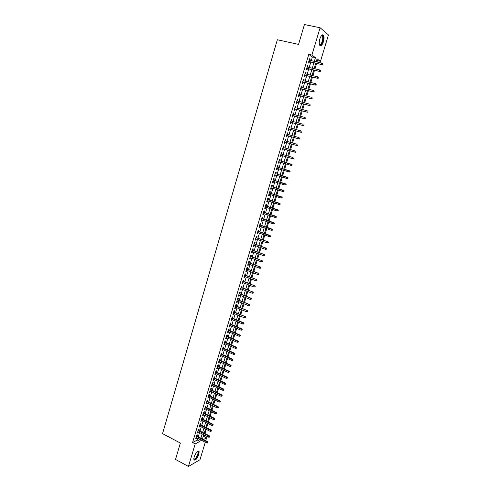 <?xml version="1.0" encoding="UTF-8"?>
<svg xmlns="http://www.w3.org/2000/svg" width="491" height="491" viewBox="0 0 491 491"><rect width="100%" height="100%" fill="white"/><g stroke="black" fill="none" stroke-linecap="round" stroke-linejoin="round"><path stroke-width="0.74" d="M194.074 457.084C195.94 452.53 197.615 450.67 199.107 451.524L198.916 454.347C197.069 458.882 195.393 460.736 193.89 459.901L194.074 457.084M319.868 38.875C321.151 35.303 322.378 34.112 323.551 35.309C324.244 36.757 324.201 38.912 323.422 41.76C322.151 45.319 320.924 46.498 319.745 45.301C319.052 43.871 319.095 41.729 319.868 38.875M205.281 442.213L199.978 459.736L188.446 466.45L175.52 459.435L180.375 443.066L162.546 433.633L277.341 39.753L298.553 44.399L304.438 24.55L320.101 27.76L328.454 34.922L320.476 61.301L317.069 58.828L316.179 61.792M317.026 61.989L317.444 60.608L320.476 61.301M203.041 437.027L204.029 436.505L204.452 435.106M204.919 433.571L206.202 429.318M206.662 427.784L207.951 423.512M208.411 421.984L209.712 417.688M210.166 416.172L211.474 411.845M211.928 410.335L213.241 405.989M213.689 404.486L215.009 400.116M215.463 398.624L216.789 394.23M217.237 392.739L218.569 388.326M219.017 386.84L220.355 382.403M220.803 380.924L222.147 376.462M222.589 374.995L223.945 370.502M224.387 369.048L225.75 364.531M226.185 363.076L227.554 358.54M227.99 357.098L229.365 352.532M229.8 351.096L231.187 346.511M231.617 345.081L233.01 340.466M233.434 339.042L234.833 334.408M235.263 332.99L236.668 328.332M237.092 326.926L238.509 322.237M238.927 320.838L240.351 316.124M240.774 314.731L242.198 309.999M242.615 308.612L244.058 303.849M244.469 302.474L245.917 297.687M246.329 296.319L247.783 291.501M248.188 290.144L249.649 285.302M250.06 283.951L251.527 279.084M251.932 277.74L253.411 272.849M253.81 271.511L255.295 266.588M255.694 265.263L257.186 260.316M257.585 258.996L259.088 254.025M259.481 252.718L260.991 247.716M261.384 246.414L262.9 241.388M263.293 240.093L264.815 235.042M265.201 233.753L266.736 228.677M267.122 227.401L268.663 222.294M269.043 221.024L270.596 215.887M270.971 214.628L272.53 209.467M272.91 208.215L274.475 203.022M274.85 201.783L276.421 196.566M276.795 195.332L278.379 190.085M278.747 188.857L280.336 183.585M280.705 182.37L282.307 177.067M282.669 175.864L284.277 170.53M284.639 169.334L286.253 163.976M286.615 162.785L288.242 157.402M288.598 156.212L290.224 150.817M290.586 149.614L292.219 144.213M292.587 142.991L294.213 137.59M294.588 136.357L296.22 130.95M296.601 129.698L298.227 124.291M298.614 123.014L300.247 117.607M300.633 116.318L302.266 110.905M302.659 109.597L304.297 104.178M304.696 102.858L306.329 97.433M306.734 96.095L308.373 90.669M308.778 89.319L310.416 83.887M310.834 82.513L312.472 77.081M312.89 75.694L314.528 70.256M314.958 68.85L316.597 63.413M204.029 436.505L206.607 437.831L205.747 440.666M197.081 436.186L197.474 434.879L196.688 435.284L195.657 438.727L196.621 437.72M198.806 430.435L199.199 429.134L198.419 429.521L197.382 432.976L198.346 431.97M200.537 424.672L200.929 423.365L200.15 423.745L199.107 427.213L200.076 426.2M202.267 418.897L202.66 417.589L201.887 417.951L200.844 421.431L201.813 420.413M204.01 413.097L204.403 411.789L203.63 412.145L202.58 415.632L203.354 415.269L203.556 414.613M205.754 407.291L206.146 405.977L205.373 406.321L204.324 409.819L205.097 409.469L205.299 408.794M207.497 401.46L207.896 400.147L207.122 400.478L206.073 403.989L206.846 403.651L207.049 402.958M209.252 395.617L209.645 394.304L208.884 394.623L207.828 398.14L208.595 397.814L208.804 397.109M211.013 389.756L211.406 388.442L210.645 388.749L209.583 392.272L210.351 391.959L210.565 391.241M212.775 383.882L213.168 382.563L212.407 382.857L211.351 386.392L212.112 386.092L212.333 385.355M214.542 377.984L214.935 376.671L214.18 376.953L213.119 380.5L213.873 380.206L214.101 379.457M216.316 372.074L216.709 370.754L215.954 371.03L214.892 374.584L215.647 374.308L215.874 373.541M218.09 366.151L218.489 364.831L217.734 365.089L216.666 368.655L217.421 368.385L217.654 367.606M219.876 360.204L220.275 358.884L219.52 359.13L218.452 362.708L219.201 362.45L219.44 361.652M221.662 354.244L222.061 352.925L221.312 353.158L220.238 356.742L220.987 356.503L221.232 355.687M223.454 348.266L223.853 346.941L223.11 347.162L222.03 350.758L222.779 350.531L223.024 349.702M225.252 342.276L225.651 340.944L224.915 341.159L223.828 344.762L224.571 344.547L224.829 343.7M227.057 336.261L227.456 334.936L226.719 335.132L225.633 338.747L226.376 338.545L226.633 337.679M228.867 330.234L229.266 328.902L228.53 329.087L227.443 332.714L228.18 332.524L228.444 331.646M230.678 324.189L231.083 322.857L230.347 323.029L229.254 326.668L229.991 326.49L230.261 325.588M232.501 318.125L232.9 316.793L232.169 316.953L231.077 320.598L231.807 320.433L232.083 319.518M234.324 312.043L234.723 310.711L233.998 310.858L232.9 314.516L233.63 314.363L233.906 313.43M236.153 305.948L236.552 304.61L235.827 304.745L234.729 308.416L235.453 308.274L235.741 307.329M237.988 299.835L238.387 298.497L237.669 298.614L236.564 302.296L237.288 302.168L237.576 301.204M239.829 293.698L240.228 292.36L239.51 292.464L238.405 296.159L239.123 296.042L239.418 295.06M241.67 287.548L242.075 286.21L241.357 286.302L240.252 290.003L240.964 289.905L241.265 288.904M243.524 281.38L243.929 280.036L243.211 280.115L242.1 283.829L242.812 283.743L243.119 282.73M245.377 275.193L245.782 273.849L245.07 273.917L243.959 277.642L244.665 277.568L244.978 276.531M247.243 268.988L247.642 267.644L246.936 267.699L245.819 271.431L246.525 271.37L246.838 270.32M249.109 262.771L249.508 261.421L248.808 261.464L247.685 265.208L248.391 265.158L248.71 264.09M250.981 256.529L251.386 255.179L250.68 255.203L249.557 258.96L250.257 258.929L250.582 257.843M252.859 250.269L253.264 248.919L252.564 248.931L251.435 252.699L252.135 252.681L252.466 251.576M254.737 243.996L255.142 242.646L254.448 242.64L253.319 246.421L254.013 246.414L254.35 245.291M256.627 237.699L257.032 236.349L256.345 236.331L255.21 240.117L255.897 240.13L256.241 238.988M258.524 231.39L258.929 230.034L258.241 230.003L257.1 233.802L257.787 233.826L258.137 232.666M260.42 225.056L260.825 223.7L260.144 223.657L259.002 227.468L259.684 227.505L260.04 226.326M262.323 218.704L262.734 217.347L262.053 217.292L260.905 221.11L261.586 221.159L261.949 219.968M264.238 212.339L264.643 210.977L263.968 210.909L262.814 214.739L263.495 214.8L263.857 213.591M266.153 205.95L266.558 204.587L265.883 204.501L264.735 208.35L265.41 208.423L265.778 207.196M268.074 199.542L268.485 198.18L267.81 198.082L266.656 201.936L267.331 202.028L267.699 200.782M270.001 193.123L270.412 191.754L269.743 191.643L268.583 195.51L269.252 195.614L269.633 194.35M271.934 186.678L272.345 185.31L271.676 185.181L270.516 189.06L271.185 189.182L271.566 187.9M273.874 180.215L274.285 178.847L273.622 178.706L272.456 182.591L273.119 182.726L273.512 181.425M275.819 173.734L276.23 172.366L275.568 172.206L274.401 176.103L275.058 176.257L275.457 174.937M277.765 167.228L278.176 165.86L277.525 165.688L276.353 169.598L277.01 169.763L277.409 168.425M279.723 160.71L280.134 159.336L279.483 159.152L278.305 163.073L278.962 163.251L279.367 161.895M281.687 154.168L282.098 152.799L281.447 152.597L280.269 156.531L280.92 156.727L281.331 155.352M283.657 147.595L284.068 146.238L283.424 146.017L282.239 149.964L282.884 150.172L283.301 148.798M285.633 141.003L286.038 139.659L285.4 139.426L284.209 143.384L284.854 143.605L285.271 142.218M287.622 134.393L288.021 133.055L287.382 132.809L286.192 136.78L286.83 137.02L287.247 135.626M289.61 127.764L290.003 126.439L289.371 126.175L288.18 130.158L288.812 130.41L289.236 129.01M291.605 121.111L291.998 119.798L291.366 119.522L290.169 123.517L290.801 123.781L291.224 122.376M293.606 114.44L293.999 113.139L293.366 112.844L292.17 116.852L292.796 117.134L293.219 115.723M295.613 107.75L295.999 106.461L295.373 106.148L294.17 110.168L294.796 110.469L295.22 109.051M297.626 101.042L298.006 99.759L297.386 99.434L296.183 103.466L296.803 103.779L297.233 102.355M299.645 94.309L300.026 93.038L299.406 92.701L298.197 96.745L298.816 97.077L299.246 95.641M301.67 87.558L302.045 86.299L301.437 85.943L300.216 90L300.836 90.35L301.265 88.908M303.702 80.782L304.076 79.542L303.469 79.168L302.247 83.237L302.855 83.599L303.291 82.15M305.74 73.994L306.108 72.76L305.506 72.373L304.279 76.455L304.886 76.829L305.322 75.375M307.783 67.181L308.152 65.96L307.55 65.555L306.323 69.648L306.924 70.041L307.36 68.58M317.444 60.608L316.695 60.074M311.245 60.669L312.362 56.956L308.778 54.378L192.582 442.52L197.308 440.034L197.818 438.34M198.278 436.806L199.549 432.583M200.009 431.055L201.279 426.814M201.74 425.286L203.022 421.02M203.477 419.504L204.765 415.214M205.22 413.704L206.515 409.396M206.963 407.886L208.264 403.553M208.718 402.055L210.025 397.698M210.473 396.206L211.787 391.824M212.235 390.345L213.554 385.938M214.002 384.459L215.328 380.034M215.77 378.561L217.108 374.111M217.55 372.651L218.894 368.176M219.33 366.716L220.68 362.217M221.116 360.768L222.472 356.245M222.908 354.803L224.27 350.255M224.706 348.825L226.075 344.252M226.504 342.822L227.885 338.225M228.309 336.808L229.702 332.186M230.126 330.774L231.519 326.128M231.942 324.729L233.342 320.052M233.765 318.659L235.177 313.964M235.588 312.571L237.006 307.851M237.423 306.47L238.847 301.726M239.258 300.351L240.694 295.576M241.106 294.213L242.548 289.414M242.953 288.057L244.401 283.233M244.806 281.883L246.261 277.034M246.666 275.697L248.133 270.817M248.532 269.485L250.005 264.581M250.404 263.262L251.883 258.327M252.276 257.014L253.767 252.061M254.16 250.754L255.651 245.77M256.044 244.469L257.548 239.461M257.935 238.172L259.451 233.133M259.831 231.85L261.353 226.793M261.734 225.516L263.268 220.428M263.642 219.164L265.183 214.045M265.557 212.787L267.104 207.644M267.478 206.398L269.031 201.224M269.406 199.984L270.964 194.786M271.333 193.552L272.904 188.329M273.272 187.108L274.85 181.848M275.218 180.639L276.801 175.355M277.163 174.152L278.759 168.836M279.115 167.646L280.723 162.306M281.079 161.122L282.687 155.751M283.043 154.567L284.657 149.19M285.019 147.994L286.634 142.611M287.002 141.396L288.616 136.013M288.99 134.78L290.604 129.391M290.979 128.139L292.599 122.75M292.98 121.486L294.6 116.091M294.987 114.808L296.607 109.413M297 108.112L298.62 102.711M299.013 101.398L300.639 95.991M301.038 94.659L302.659 89.252M303.064 87.901L304.69 82.494M305.101 81.125L306.728 75.712M307.145 74.325L308.771 68.912M309.189 67.506L310.821 62.087M309.833 60.344L310.195 59.141L309.6 58.717L308.366 62.823L308.968 63.235L309.41 61.762M188.446 466.45L195.215 443.901L199.917 441.397L200.426 439.697M192.582 442.52L195.215 443.901M308.778 54.378L311.902 55.078L320.101 27.76M314.326 61.369L315.449 57.65L311.902 55.078M200.893 438.156L202.163 433.934M202.623 432.393L203.906 428.146M204.366 426.618L205.649 422.352M206.11 420.83L207.405 416.534M207.859 415.018L209.16 410.703M209.614 409.193L210.915 404.854M211.369 403.35L212.683 398.987M213.131 397.495L214.457 393.107M214.905 391.622L216.23 387.209M216.672 385.73L218.01 381.298M218.452 379.825L219.796 375.363M220.238 373.903L221.588 369.416M222.024 367.962L223.38 363.45M223.816 362.002L225.185 357.473M225.621 356.03L226.989 351.47M227.419 350.034L228.8 345.455M229.229 344.025L230.617 339.422M231.046 338.004L232.439 333.371M232.863 331.959L234.268 327.301M234.686 325.901L236.097 321.218M236.521 319.819L237.932 315.118M238.356 313.724L239.78 308.992M240.191 307.611L241.627 302.855M242.038 301.48L243.481 296.699M243.892 295.337L245.34 290.525M245.745 289.168L247.2 284.338M247.605 282.988L249.072 278.127M249.477 276.783L250.944 271.897M251.349 270.566L252.828 265.656M253.227 264.33L254.712 259.389M255.111 258.07L256.603 253.111M256.996 251.797L258.499 246.807M258.892 245.506L260.402 240.492M260.789 239.197L262.311 234.152M262.697 232.869L264.226 227.793M264.606 226.523L266.14 221.423M266.527 220.152L268.068 215.027M268.448 213.769L270.001 208.614M270.375 207.368L271.934 202.182M272.309 200.942L273.874 195.737M274.248 194.504L275.825 189.268M276.194 188.041L277.777 182.775M278.145 181.56L279.735 176.269M280.097 175.066L281.699 169.745M282.061 168.548L283.675 163.196M284.031 162.005L285.645 156.635M286.007 155.444L287.628 150.062M287.99 148.859L289.61 143.464M289.978 142.249L291.605 136.854M291.973 135.62L293.6 130.225M293.974 128.973L295.6 123.572M295.987 122.302L297.614 116.901M298 115.612L299.627 110.205M300.019 108.904L301.646 103.497M302.045 102.177L303.671 96.764M304.076 95.426L305.709 90.013M306.114 88.656L307.747 83.237M308.158 81.868L309.79 76.443M310.208 75.055L311.84 69.63M312.264 68.224L313.902 62.793M203.483 439.494L206.607 437.831M315.75 63.216L314.111 68.654M313.681 70.06L312.049 75.491M311.625 76.878L309.993 82.31M309.575 83.685L307.943 89.11M307.532 90.461L305.899 95.886M305.494 97.224L303.861 102.644M303.463 103.963L301.83 109.376M301.437 110.684L299.805 116.097M299.418 117.38L297.785 122.793M297.405 124.063L295.772 129.464M295.392 130.723L293.765 136.124M293.391 137.363L291.764 142.758M291.396 143.98L289.77 149.374M289.408 150.577L287.781 155.972M287.425 157.157L285.799 162.539M285.443 163.73L283.829 169.082M283.467 170.285L281.859 175.612M281.496 176.815L279.901 182.118M279.532 183.333L277.943 188.599M277.575 189.827L275.991 195.068M275.623 196.302L274.052 201.519M273.677 202.758L272.112 207.945M271.732 209.197L270.179 214.358M269.798 215.617L268.252 220.747M267.871 222.018L266.331 227.124M265.944 228.401L264.416 233.477M264.023 234.759L262.501 239.811M262.114 241.106L260.598 246.126M260.205 247.433L258.702 252.429M258.303 253.737L256.805 258.708M256.406 260.027L254.921 264.968M254.516 266.294L253.037 271.21M252.632 272.548L251.159 277.44M250.754 278.784L249.287 283.645M248.882 284.995L247.421 289.837M247.01 291.194L245.561 296.005M245.15 297.374L243.702 302.161M243.29 303.536L241.854 308.299M241.437 309.68L240.007 314.418M239.59 315.805L238.172 320.519M237.748 321.918L236.337 326.601M235.913 328.006L234.508 332.665M234.078 334.083L232.685 338.716M232.255 340.14L230.862 344.75M230.432 346.18L229.052 350.764M228.616 352.2L227.241 356.761M226.805 358.203L225.443 362.739M225.001 364.193L223.644 368.704M223.202 370.165L221.852 374.651M221.404 376.118L220.06 380.58M219.618 382.053L218.28 386.491M217.832 387.976L216.5 392.389M216.052 393.874L214.727 398.269M214.279 399.766L212.959 404.13M212.505 405.634L211.198 409.979M210.743 411.489L209.442 415.809M208.982 417.325L207.687 421.622M207.227 423.144L205.938 427.422M205.477 428.95L204.195 433.203M203.734 434.738L202.458 438.966M312.362 56.956L315.449 57.65M197.308 440.034L199.917 441.397M309.52 58.981L310.195 59.141M307.47 65.8L308.152 65.96M305.433 72.6L306.108 72.76M303.401 79.376L304.076 79.542M301.376 86.134L302.045 86.299M299.357 92.873L300.026 93.038M297.343 99.587L298.006 99.759M295.337 106.283L295.999 106.461M293.336 112.961L293.999 113.139M291.335 119.62L291.998 119.798M289.346 126.255L290.003 126.439M287.364 132.871L288.021 133.055M285.388 139.469L286.038 139.659M283.411 146.048L284.068 146.238M281.447 152.603L282.098 152.799M278.311 163.055L278.962 163.251M276.359 169.567L277.01 169.763M274.414 176.054L275.058 176.257M272.474 182.523L273.119 182.726M270.541 188.974L271.185 189.182M268.614 195.406L269.252 195.614M266.693 201.819L267.331 202.028M264.772 208.209L265.41 208.423M262.863 214.585L263.495 214.8M260.954 220.944L261.586 221.159M259.058 227.278L259.684 227.505M257.161 233.599L257.787 233.826M255.271 239.903L255.897 240.13M253.387 246.181L254.013 246.414M251.509 252.448L252.135 252.681M249.637 258.696L250.257 258.929M247.771 264.925L248.391 265.158M245.905 271.13L246.525 271.37M244.052 277.323L244.665 277.568M242.198 283.497L242.812 283.743M240.351 289.659L240.964 289.905M238.516 295.797L239.123 296.042M236.68 301.916L237.288 302.168M234.845 308.023L235.453 308.274M233.022 314.105L233.63 314.363M231.2 320.175L231.807 320.433M229.389 326.227L229.991 326.49M227.579 332.266L228.18 332.524M225.774 338.281L226.376 338.545M223.976 344.283L224.571 344.547M222.184 350.267L222.779 350.531M220.391 356.233L220.987 356.503M218.605 362.18L219.201 362.45M216.832 368.115L217.421 368.385M215.058 374.032L215.647 374.308M213.284 379.93L213.873 380.206M211.523 385.809L212.112 386.092M209.761 391.677L210.351 391.959M208.012 397.526L208.595 397.814M206.263 403.363L206.846 403.651M204.514 409.181L205.097 409.469M202.777 414.981L203.354 415.269M201.04 420.762L201.623 421.057M199.315 426.532L199.892 426.826M197.591 432.289L198.161 432.583M195.866 438.021L196.443 438.322M308.729 61.608L321.697 64.579L308.784 61.424M322.274 64.26L322.483 63.572L322.274 64.26L321.286 64.284L321.66 63.044L309.158 60.19M321.697 64.579L322.507 64.425M322.483 63.572L321.66 63.044M321.304 35.794L322.047 35.42C323.342 35.874 323.557 37.887 322.691 41.465C321.488 44.755 320.384 45.694 319.377 44.276M319.365 44.215C320.316 45.055 321.286 44.086 322.268 41.305C322.894 39.022 322.925 37.298 322.366 36.144L321.261 35.849M320.101 45.7C321.163 45.497 322.102 44.147 322.918 41.643C323.692 38.814 323.729 36.678 323.041 35.242L322.587 34.787M197.407 451.591L197.941 451.511C198.929 452.677 198.333 454.905 196.148 458.189C194.884 459.644 194.08 459.858 193.742 458.84M193.749 458.729C194.154 459.337 194.866 459.048 195.891 457.851C197.548 455.513 198.223 453.561 197.922 451.996L197.321 451.665L197.922 451.996M193.988 460.067L196.161 458.588C198.211 455.685 199.051 453.267 198.677 451.333L198.517 451.094M306.685 68.421L319.616 71.447L306.74 68.249M320.193 71.14L320.402 70.452L320.193 71.14L319.199 71.164L319.573 69.925L307.108 67.022M319.616 71.447L320.42 71.299M320.402 70.452L319.573 69.925M304.653 75.215L317.542 78.296L304.696 75.055M318.113 78.001L318.321 77.314L318.113 78.001L317.125 78.02L317.499 76.786L305.064 73.834M317.542 78.296L318.346 78.155M318.321 77.314L317.499 76.786M302.622 81.991L315.474 85.121L302.665 81.844M316.038 84.839L316.247 84.157L316.038 84.839L315.056 84.857L315.425 83.63L303.033 80.622M315.474 85.121L316.272 84.986M300.596 88.742L313.418 91.927L300.633 88.607M313.976 91.657L314.179 90.976L313.976 91.657L312.988 91.676L313.362 90.448L301.001 87.392M313.418 91.927L314.209 91.799M298.577 95.469L311.362 98.709L298.614 95.352M311.914 98.458L312.123 97.777L311.914 98.458L310.932 98.47L311.3 97.249L298.976 94.137M311.362 98.709L312.153 98.587M296.564 102.183L309.312 105.473L296.595 102.079M309.858 105.234L310.067 104.558L309.858 105.234L308.882 105.246L309.25 104.031L296.957 100.87M309.312 105.473L310.097 105.362M294.557 108.873L307.268 112.218L294.588 108.781M307.814 111.991L308.017 111.316L307.814 111.991L306.832 112.003L307.2 110.788L294.95 107.578M307.268 112.218L308.053 112.114M292.556 115.545L305.23 118.939L292.581 115.465M305.77 118.73L305.973 118.055L305.77 118.73L304.794 118.736L305.163 117.527L292.943 114.262M305.23 118.939L306.016 118.84M290.562 122.198L303.199 125.641L290.586 122.13M303.739 125.444L303.941 124.769L303.739 125.444L302.763 125.451L303.125 124.241L290.942 120.933M303.199 125.641L303.978 125.549M288.579 128.826L301.179 132.325L288.591 128.777M301.707 132.14L301.91 131.471L301.707 132.14L300.738 132.147L301.1 130.944L288.947 127.58M301.179 132.325L301.953 132.239M286.591 135.442L299.16 138.99L286.603 135.399M299.688 138.812L299.884 138.149L299.688 138.812L298.712 138.818L299.08 137.621L286.965 134.209M299.16 138.99L299.933 138.91M284.614 142.034L297.147 145.631L284.627 142.003M297.669 145.471L297.871 144.802L297.669 145.471L296.699 145.471L297.061 144.274L284.983 140.819M297.147 145.631L297.914 145.557M282.644 148.601L295.14 152.253L282.65 148.589M295.656 152.106L295.858 151.443L295.656 152.106L294.692 152.106L295.054 150.915L283.006 147.404M295.14 152.253L295.907 152.185M293.655 158.722L293.851 158.059L293.655 158.722L292.685 158.722L280.68 155.156L293.139 158.857L292.685 158.722L293.047 157.531L281.036 153.971M293.139 158.857L293.906 158.796M291.906 165.387L291.857 164.657L291.906 165.387L291.145 165.442L278.722 161.699M291.507 164.258L279.072 160.514L292.108 164.73M291.654 165.314L290.69 165.314L291.053 164.129L291.857 164.657M289.917 171.954L290.113 171.298L289.917 171.954L289.156 172.003L276.764 168.229M289.659 171.893L288.702 171.887L289.058 170.708L289.512 170.825L277.12 167.032M289.862 171.236L277.114 167.057M290.113 171.298L289.512 170.825M287.929 178.509L288.131 177.852L287.929 178.509L286.713 178.442L274.813 174.735M287.677 178.448L286.713 178.442L287.069 177.263L287.53 177.374L275.175 173.532M287.873 177.791L275.163 173.562M288.131 177.852L287.53 177.374M285.952 185.039L286.149 184.383L285.952 185.039L284.737 184.978L272.867 181.222M285.694 184.984L284.737 184.978L285.093 183.806L285.553 183.898L273.229 180.013M285.891 184.334L273.217 180.056M286.149 184.383L285.553 183.898M283.976 191.551L284.172 190.901L283.976 191.551L282.761 191.496L270.928 187.691M283.718 191.502L282.761 191.496L283.117 190.324L283.583 190.41L271.29 186.47M283.915 190.852L271.278 186.531M284.172 190.901L283.583 190.41M282.012 198.039L282.208 197.394L282.012 198.039L280.797 197.99L268.994 194.141M281.748 198.002L280.797 197.99L281.153 196.823L281.619 196.897L269.363 192.914M281.944 197.351L269.338 192.981M282.208 197.394L281.619 196.897M280.048 204.514L280.244 203.869L280.048 204.514L278.833 204.471L267.067 200.574M279.79 204.477L278.833 204.471L279.189 203.305L279.655 203.366L267.435 199.334M279.98 203.833L267.411 199.414M280.244 203.869L279.655 203.366M278.09 210.964L278.287 210.32L278.09 210.964L276.881 210.927L265.14 206.987M277.832 210.94L276.881 210.927L277.231 209.767L277.703 209.823L265.514 205.735M278.023 210.295L265.49 205.833M278.287 210.32L277.703 209.823M276.138 217.403L276.335 216.758L276.138 217.403L274.929 217.366L263.225 213.376M275.881 217.378L274.929 217.366L275.279 216.206L275.752 216.255L263.599 212.124M276.071 216.734L263.569 212.229M276.335 216.758L275.752 216.255M274.199 223.816L274.389 223.178L274.199 223.816L272.984 223.786L261.316 219.753M273.935 223.798L272.984 223.786L273.334 222.632L273.812 222.662L261.691 218.489M274.125 223.16L261.66 218.605M274.389 223.178L273.812 222.662M272.26 230.211L272.45 229.573L272.26 230.211L271.05 230.187L259.408 226.106M271.989 230.205L271.05 230.187L271.394 229.033L271.873 229.058L259.788 224.835M272.186 229.561L259.751 224.964M272.45 229.573L271.873 229.058M270.326 236.594L270.516 235.956L270.326 236.594L269.117 236.57L257.505 232.446M270.056 236.588L269.117 236.57L269.461 235.422L269.946 235.435L257.892 231.163M270.253 235.95L257.849 231.304M270.516 235.956L269.946 235.435M268.319 242.315L268.129 242.953L268.589 242.315L267.534 241.787L267.19 242.935L255.615 238.767M255.952 237.626L268.018 241.793L256.001 237.478M268.589 242.315L268.018 241.793M267.19 242.935L268.129 242.953M266.398 248.661L266.208 249.299L266.668 248.661L265.613 248.139L265.269 249.275L253.724 245.064M254.062 243.935L266.097 248.127L254.111 243.769M266.668 248.661L266.097 248.127M265.269 249.275L266.208 249.299M264.483 254.995L264.287 255.627L264.753 254.982L263.698 254.467L263.354 255.602L251.84 251.349M252.178 250.22L264.183 254.448L252.233 250.042M264.753 254.982L264.183 254.448M263.354 255.602L264.287 255.627M262.568 261.304L262.378 261.936L262.838 261.286L261.783 260.776L261.439 261.912L249.962 257.609M250.3 256.486L262.274 260.752L250.355 256.296M262.838 261.286L262.274 260.752M261.439 261.912L262.378 261.936M260.66 267.595L260.469 268.221L260.936 267.577L259.88 267.067L259.536 268.203L248.09 263.857M248.428 262.734L260.371 267.03L248.483 262.532M260.936 267.577L260.371 267.03M259.536 268.203L260.469 268.221M258.763 273.868L258.573 274.494L259.033 273.843L257.978 273.346L257.64 274.469L246.224 270.087M246.556 268.964L258.475 273.297L246.623 268.755M259.033 273.843L258.475 273.297M257.64 274.469L258.573 274.494M256.867 280.128L256.676 280.748L257.143 280.091L256.087 279.6L255.743 280.723L244.358 276.292M244.696 275.175L256.584 279.545L244.764 274.954M257.143 280.091L256.584 279.545M255.743 280.723L256.676 280.748M254.976 286.363L254.786 286.983L255.252 286.327L254.197 285.836L253.859 286.959L242.505 282.485M242.836 281.374L254.694 285.768L242.91 281.14M255.252 286.327L254.694 285.768M253.859 286.959L254.786 286.983M253.092 292.581L252.902 293.201L253.368 292.538L252.313 292.059L251.975 293.176L240.651 288.659M240.983 287.548L252.816 291.979L241.056 287.303M253.368 292.538L252.816 291.979M251.975 293.176L252.902 293.201M251.208 298.786L251.024 299.406L251.49 298.737L250.435 298.258L250.097 299.375L238.804 294.815M239.142 293.71L250.938 298.172L239.215 293.452M251.49 298.737L250.938 298.172M250.097 299.375L251.024 299.406M249.336 304.966L249.152 305.586L249.618 304.911L248.563 304.445L248.225 305.555L236.969 300.952M237.294 299.854L249.072 304.346L237.38 299.584M249.618 304.911L249.072 304.346M248.225 305.555L249.152 305.586M247.47 311.134L247.28 311.748L247.752 311.073L246.697 310.607L246.359 311.717L235.134 307.078M235.459 305.973L247.206 310.502L235.545 305.697M247.752 311.073L247.206 310.502M246.359 311.717L247.28 311.748M245.604 317.278L245.42 317.892L245.887 317.217L244.837 316.756L244.5 317.861L233.299 313.178M233.63 312.08L245.347 316.64L233.716 311.791M245.887 317.217L245.347 316.64M244.5 317.861L245.42 317.892M243.751 323.409L243.561 324.023L244.033 323.342L242.977 322.888L242.646 323.986L231.476 319.267M231.807 318.168L242.977 322.888L243.493 322.759L231.893 317.873M244.033 323.342L243.493 322.759M242.646 323.986L243.561 324.023M241.897 329.522L241.713 330.136L242.18 329.449L241.13 328.995L240.793 330.093L229.659 325.33M229.984 324.244L241.13 328.995L241.64 328.866L230.076 323.931M242.18 329.449L241.64 328.866M240.793 330.093L241.713 330.136M240.05 335.617L239.866 336.225L240.338 335.537L239.283 335.095L238.951 336.188L227.842 331.382M228.168 330.296L239.283 335.095L239.798 334.948L228.266 329.977M240.338 335.537L239.798 334.948M238.951 336.188L239.866 336.225M238.209 341.693L238.025 342.301L238.497 341.607L237.441 341.171L237.11 342.264L226.032 337.415M226.357 336.335L237.441 341.171L237.963 341.018L226.455 336.004M238.497 341.607L237.963 341.018M237.11 342.264L238.025 342.301M236.374 347.757L236.189 348.358L236.662 347.665L235.606 347.229L235.275 348.322L224.227 343.436M224.553 342.35L235.606 347.229L236.128 347.069L224.657 342.012M236.662 347.665L236.128 347.069M235.275 348.322L236.189 348.358M234.538 353.796L234.36 354.398L234.833 353.704L233.777 353.275L233.446 354.361L222.429 349.432M222.754 348.352L233.777 353.275L234.299 353.103L222.859 348.002M234.833 353.704L234.299 353.103M233.446 354.361L234.36 354.398M232.716 359.823L232.531 360.425L233.004 359.719L231.955 359.295L231.623 360.382L220.637 355.416M220.956 354.342L231.955 359.295L232.476 359.117L221.067 353.974M233.004 359.719L232.476 359.117M231.623 360.382L232.531 360.425M230.893 365.832L230.715 366.427L231.187 365.727L230.132 365.304L229.806 366.384L218.845 361.382M219.17 360.308L230.132 365.304L230.66 365.12L219.281 359.934M231.187 365.727L230.66 365.12M229.806 366.384L230.715 366.427M229.076 371.822L228.898 372.417L229.371 371.712L228.321 371.294L227.996 372.374L217.065 367.329M217.384 366.261L228.321 371.294L228.849 371.098L217.501 365.875M229.371 371.712L228.849 371.098M227.996 372.374L228.898 372.417M227.272 377.794L227.088 378.389L227.566 377.677L226.511 377.272L226.185 378.346L215.285 373.264M215.604 372.196L226.511 377.272L227.045 377.063L215.721 371.804M227.566 377.677L227.045 377.063M226.185 378.346L227.088 378.389M225.461 383.753L225.283 384.349L225.762 383.631L224.706 383.226L224.381 384.3L213.511 379.175M213.831 378.113L224.706 383.226L225.24 383.011L213.953 377.708M225.762 383.631L225.24 383.011M224.381 384.3L225.283 384.349M223.663 389.688L223.485 390.284L223.964 389.566L222.908 389.167L222.583 390.235L211.744 385.079M212.063 384.017L222.908 389.167L223.442 388.946L212.186 383.6M223.964 389.566L223.442 388.946M222.583 390.235L223.485 390.284M221.871 395.611L221.693 396.206L222.165 395.482L221.116 395.089L220.79 396.157L209.982 390.959M210.295 389.903L221.116 395.089L221.65 394.856L210.424 389.473M222.165 395.482L221.65 394.856M220.79 396.157L221.693 396.206M220.078 401.521L219.9 402.111L220.379 401.386L219.324 400.994L219.004 402.055L208.221 396.826M208.54 395.771L219.324 400.994L219.864 400.754L208.669 395.335M220.379 401.386L219.864 400.754M219.004 402.055L219.9 402.111M218.292 407.407L218.114 407.996L218.593 407.272L217.544 406.886L217.225 407.941L206.465 402.675M206.785 401.62L217.544 406.886L218.084 406.634L206.914 401.178M218.593 407.272L218.084 406.634M217.225 407.941L218.114 407.996M216.513 413.281L216.335 413.87L216.819 413.14L215.764 412.759L215.445 413.815L204.716 408.506M205.035 407.456L215.764 412.759L216.31 412.501L205.17 407.002M216.819 413.14L216.31 412.501M215.445 413.815L216.335 413.87M214.739 419.136L214.561 419.725L215.046 418.989L213.99 418.614L213.671 419.67L202.973 414.324M203.286 413.275L213.99 418.614L214.536 418.35L203.427 412.808M215.046 418.989L214.536 418.35M213.671 419.67L214.561 419.725M212.971 424.979L212.793 425.562L213.272 424.825L212.222 424.457L211.903 425.507L201.236 420.124M201.549 419.081L212.222 424.457L212.769 424.181L201.691 418.602M213.272 424.825L212.769 424.181M211.903 425.507L212.793 425.562M211.204 430.803L211.032 431.38L211.511 430.644L210.461 430.276L210.142 431.325L199.499 425.906M199.812 424.862L210.461 430.276L211.007 429.993L199.96 424.377M211.511 430.644L211.007 429.993M210.142 431.325L211.032 431.38M209.448 436.609L209.27 437.186L209.755 436.444L208.7 436.088L208.387 437.131L197.775 431.675M198.082 430.638L208.7 436.088L209.252 435.793L198.229 430.141M209.755 436.444L209.252 435.793M208.387 437.131L209.27 437.186M207.693 442.397L207.515 442.98L208 442.231L206.944 441.875L206.631 442.919L196.05 437.426M196.357 436.389L206.944 441.875L207.503 441.575L196.51 435.885M208 442.231L207.503 441.575M206.631 442.919L207.515 442.98M321.666 35.714L322.047 35.42M321.224 35.898L322.366 36.144M197.542 451.671L197.941 451.511"/></g></svg>
